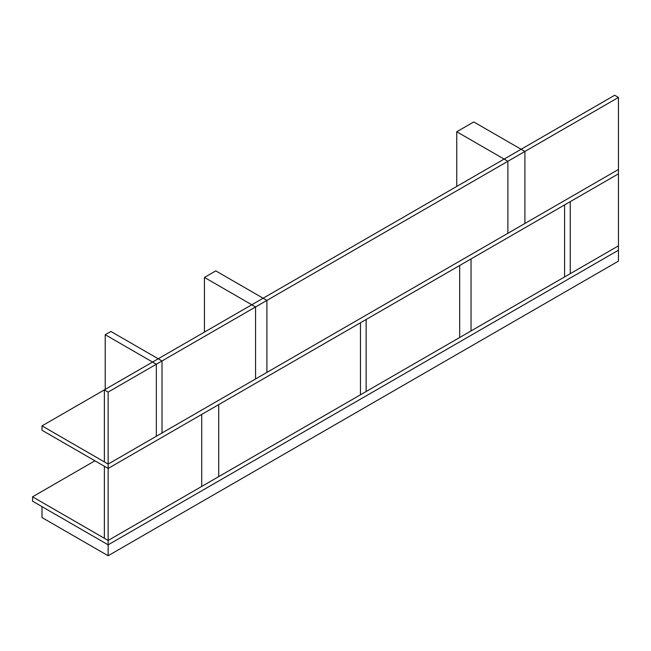 <?xml version="1.0" encoding="UTF-8"?>
<svg xmlns="http://www.w3.org/2000/svg" width="651" height="651" viewBox="0 0 651 651"><rect width="100%" height="100%" fill="white"/><g stroke="black" fill="none" stroke-linecap="round" stroke-linejoin="round"><path stroke-width="0.98" d="M471.031 258.935L459.687 265.486L459.687 337.503L471.031 330.96L471.031 258.935M366.139 319.495L360.467 322.774L360.467 394.791L366.139 391.52L366.139 319.495M570.252 201.647L564.588 204.927L564.588 276.944L570.252 273.672L570.252 201.647M218.712 404.613L201.704 414.435L201.704 486.452L218.712 476.63L218.712 404.613M524.893 151.455L507.886 161.277L507.886 233.294L524.893 223.472L524.893 151.455L473.773 121.94L456.758 131.762L456.758 186.43M507.886 161.277L456.758 131.762M266.91 300.404L255.566 306.946L255.566 378.972L266.91 372.421L266.91 300.404L215.782 270.889L204.447 277.432L204.447 332.1M255.566 306.946L204.447 277.432M162.018 360.963L156.346 364.235L156.346 436.251L162.018 432.98L162.018 360.963L110.89 331.449L105.218 334.72L105.218 389.388M156.346 364.235L105.218 334.72M108.147 555.742L41.998 517.553L41.998 506.641L108.147 544.83L618.45 250.212L618.45 261.124L108.147 555.742L108.147 544.83L618.45 250.212L618.45 245.842L108.147 540.46L32.55 496.819L32.55 501.18L108.147 544.83L108.147 540.46L618.45 245.842L618.45 173.825L108.147 468.443L104.372 466.262L104.372 538.279L108.147 540.46L108.147 468.443L618.45 173.825L618.45 97.438L614.666 95.258L104.372 389.876L104.372 461.901L108.147 464.082L108.147 392.065L104.372 389.876L41.998 425.892L41.998 430.254L108.147 468.443L108.147 464.082L618.45 169.463L108.147 464.082L41.998 425.892M108.147 392.065L618.45 97.438M32.55 496.819L94.924 460.81"/></g></svg>
